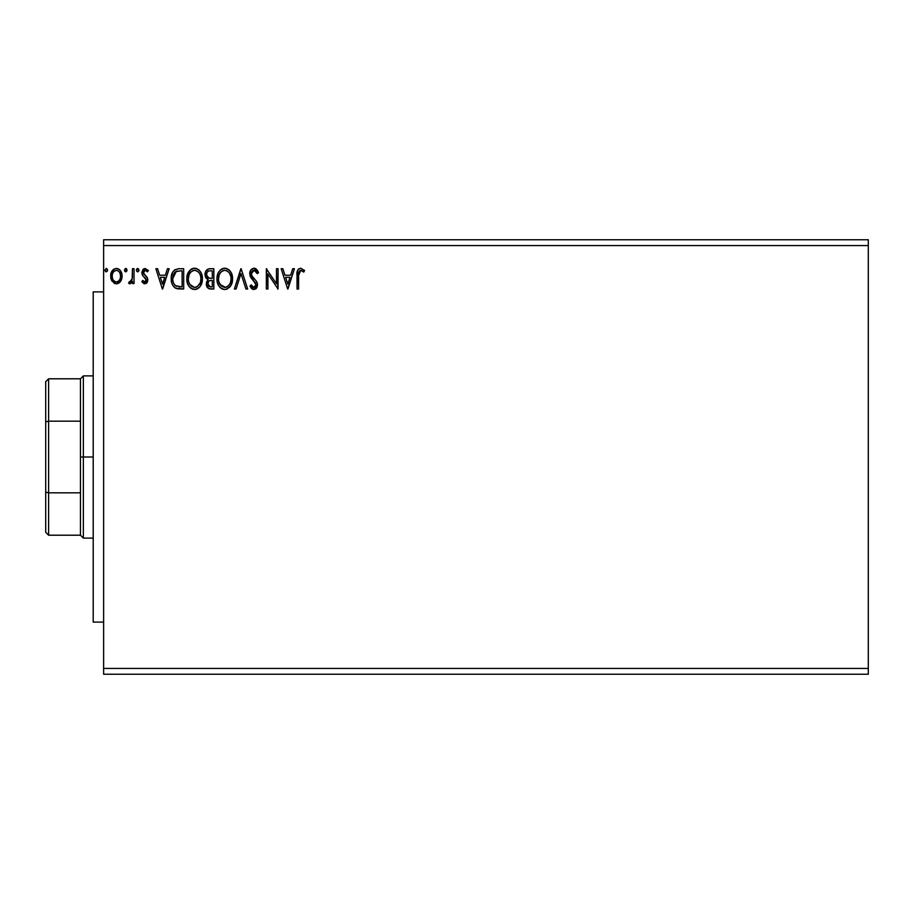 <?xml version="1.0" encoding="UTF-8"?>
<svg xmlns="http://www.w3.org/2000/svg" width="914" height="914" viewBox="0 0 914 914"><rect width="100%" height="100%" fill="white"/><g stroke="black" fill="none" stroke-linecap="round" stroke-linejoin="round"><path stroke-width="1.37" d="M103.625 674.235L868.3 674.235L103.625 674.235L103.625 245.558L868.3 245.558L868.3 668.442L103.625 668.442L868.3 668.442L868.3 674.235L868.3 245.558L103.625 245.558L103.625 239.765L868.3 239.765L103.625 239.765L103.625 674.235M127.023 270.156L126.281 268.625L125.161 268.625L124.75 271.275L126.018 271.812L126.955 270.738L125.721 268.465L124.43 270.156L125.721 271.846L127.023 270.156L125.721 268.465M138.962 270.453L138.654 269.047L137.386 268.51L136.46 269.573L136.7 271.275L137.968 271.812L138.905 270.738L137.683 268.465L136.38 270.156L137.683 271.846L138.985 270.156L137.683 268.465M167.433 268.727L169.136 268.727L162.635 289.007L169.136 268.727L167.433 268.727L165.354 275.228L159.664 275.228L157.574 268.727L155.883 268.727L162.372 289.007L169.136 268.727L167.433 268.727L165.354 275.228L159.664 275.228L157.574 268.727L155.883 268.727L162.372 289.007L155.883 268.727L157.574 268.727M202.405 278.781L201.377 273.457L199.412 270.407L196.384 268.465L192.785 268.476L189.769 270.453L187.816 273.526L186.833 277.959L187.233 282.517L188.684 285.888L191.22 288.516L195.619 289.452L198.555 288.116L200.589 285.762L202.405 278.781C202.474 273 199.869 269.481 194.579 268.213C189.301 269.527 186.707 273.08 186.81 278.873C186.707 284.722 189.335 288.276 194.705 289.521C199.949 288.139 202.52 284.562 202.405 278.781M292.731 268.727L294.422 268.727L287.933 289.007L294.422 268.727L292.731 268.727L290.641 275.228L284.951 275.228L282.872 268.727L281.169 268.727L287.67 289.007L294.422 268.727L292.731 268.727L290.641 275.228L284.951 275.228L282.872 268.727L281.169 268.727L287.67 289.007L281.169 268.727L282.872 268.727M254.001 268.213L250.802 270.064L249.716 273.697L250.722 277.296L255.897 284.174L255.452 286.608L254.366 287.396L252.972 287.179L251.19 284.848L249.979 286.093L251.476 288.378L253.886 289.521L256.651 287.944L257.462 283.991L256.388 281.204L251.784 275.72L251.453 272.509L252.561 270.83L254.115 270.293L256.126 271.515L257.291 273.663L258.559 272.635L256.331 269.082L254.001 268.213C251.167 268.83 249.739 270.658 249.716 273.697L255.954 284.882L253.909 287.442L251.19 284.848L249.979 286.093L253.886 289.521L257.52 284.791L256.72 281.706L251.784 275.72L251.27 273.72L254.115 270.293L257.291 273.663L258.559 272.635L254.001 268.213M232.556 278.781L231.528 273.457L229.563 270.407L226.535 268.465L222.936 268.476L219.92 270.453L217.978 273.526L216.995 277.959L217.395 282.517L218.846 285.888L221.371 288.516L223.941 289.464L226.661 289.235L230.739 285.762L232.556 278.781C232.636 273 230.02 269.481 224.741 268.213C219.451 269.527 216.869 273.08 216.961 278.873C216.858 284.722 219.497 288.276 224.855 289.521C230.111 288.139 232.67 284.562 232.556 278.781M107.532 270.156L106.23 268.465L104.927 270.156L105.67 271.687L107.212 271.275L107.532 270.156L106.23 268.465L104.927 270.156L106.23 271.846L107.532 270.156M209.786 268.727L213.842 268.727L208.746 268.83L205.661 271.435L205.342 276.611L208.209 279.661L206.747 281.592L206.37 284.962L208.586 288.573L213.842 289.007L213.842 268.727L213.842 289.007L213.842 268.727L209.786 268.727C206.621 269.219 205.022 271.138 205.01 274.486L208.209 279.661L206.301 283.98C206.335 287.179 207.889 288.847 210.974 289.007L213.842 289.007L210.974 289.007M236.075 289.007L234.384 289.007L240.873 268.727L234.384 289.007L236.075 289.007L241.01 273.629L245.935 289.007L247.637 289.007L241.136 268.727L247.637 289.007L241.136 268.727L234.384 289.007L236.075 289.007L241.01 273.629L245.935 289.007L247.637 289.007L245.935 289.007M298.581 275.514L299.712 270.658L301.277 270.373L303.768 272.109L304.568 270.544L300.729 268.213L298.638 268.945L297.427 270.818L297.027 289.007L298.581 289.007L298.581 275.514L300.752 270.293L303.768 272.109L304.568 270.544L300.729 268.213C297.633 269.264 296.399 271.629 297.027 275.308L297.027 289.007L298.581 289.007L298.581 275.514M276.485 268.727L276.485 283.808L266.351 268.727L266.351 289.007L267.916 289.007L267.916 273.88L278.05 289.007L278.05 268.727L276.485 268.727L278.05 268.727L276.485 268.727L276.485 283.808L266.351 268.727L266.351 289.007L267.916 289.007L267.916 273.88L278.05 289.007L278.05 268.727L277.719 289.007M171.238 277.719L171.215 278.61C170.987 272.76 173.569 269.47 178.984 268.727L174.711 269.801L172.495 272.555L171.306 276.828L171.661 282.517L172.792 285.397L175.488 288.116L183.691 289.007L183.691 268.727L178.984 268.727C173.569 269.47 170.987 272.76 171.215 278.61C170.975 282.769 172.506 285.991 175.796 288.276L183.691 289.007L183.691 268.727L183.691 289.007L180.618 289.007M144.846 283.808L147.12 282.506L147.794 279.33L146.948 277.045L143.772 274.086L143.521 271.835L145.303 270.293L147.451 271.846L148.342 270.475L145.132 268.465L143.041 269.402L141.853 272.372L142.538 275.354L146.24 279.638L145.097 281.935L142.755 280.427L141.841 281.695L143.921 283.603L144.846 283.808L147.817 279.924L147.325 277.639L143.772 274.086L143.395 272.669L145.303 270.293L147.451 271.846L148.342 270.475L145.132 268.465L141.841 272.749L142.356 275.045L146.263 279.992L144.755 281.98L142.755 280.427L141.841 281.695L144.846 283.808M132.484 268.727L134.038 268.727L132.484 268.727L132.13 279.296L131.308 281.192L129.331 281.718L128.588 283.294L130.691 283.569L132.484 281.363L132.484 283.546L134.038 283.546L134.038 268.727L134.038 283.546L134.038 268.727L132.484 268.727L132.244 278.793L128.588 283.294L129.765 283.808L132.484 281.363L132.484 283.546L134.038 283.546L132.484 283.546M120.568 281.352L121.733 278.839L122.008 274.783L120.694 271.07L118.877 269.173L116.364 268.465L113.85 269.173L110.971 273.48L111.485 280.152L115.107 283.637L117.62 283.637L119.768 282.335L122.088 276.097C122.122 271.892 120.214 269.344 116.364 268.465C112.513 269.356 110.605 271.892 110.651 276.097L112.159 281.363L116.364 283.808L120.191 281.866M868.3 239.765L868.3 245.558L868.3 239.765M106.081 271.835L104.927 270.156M106.527 268.51L107.452 269.561M210.483 288.995L209.032 288.744M207.444 287.647L206.941 286.836M206.724 286.368L206.37 284.997M206.415 282.712L206.747 281.592M207.478 279.296L206.827 278.85M206.244 278.267L205.799 277.616M205.01 274.486L205.067 273.435M205.284 272.395L205.661 271.435M205.741 271.264L207.752 269.184M205.056 275.297L205.479 276.976M207.204 276.736L207.969 277.57L206.713 275.651L206.827 272.966L206.564 274.486C206.713 271.995 208.026 270.773 210.506 270.807L212.288 270.807L212.288 278.347L209.02 278.107L211.5 278.347L209.02 278.107L206.655 275.4M210.38 286.916L207.866 283.946L208.004 285.099L207.866 283.946C207.946 281.581 209.157 280.415 211.488 280.427L210.049 280.564L212.288 280.427L212.288 286.927L209.34 286.699M209.363 280.815L210.049 280.564M208.243 282.118L207.866 283.946L208.803 281.261M208.369 271.138L209.317 270.887M206.827 272.966L207.135 272.315M208.541 286.139L208.004 285.099M211.488 280.427L212.288 280.427L212.288 286.927L210.666 286.927M232.533 279.684L232.453 280.575M230.751 285.751L232.316 281.501M232.122 282.403L231.859 283.306M230.225 286.539L229.643 287.247M227.335 288.973L226.661 289.235M223.027 289.27L222.022 288.881M221.371 288.516L220.503 287.864M219.954 287.316L218.834 285.865M217.966 284.231L217.715 283.58M217.338 282.312L217.064 280.735M216.961 278.873L217.212 276.085M217.658 274.371L217.966 273.549M218.834 271.892L219.326 271.172M219.931 270.453L220.777 269.63M221.302 269.242L221.953 268.865M222.936 268.476L223.804 268.27M225.644 268.27L226.523 268.465M228.374 269.367L229.551 270.407M229.574 270.43L230.145 271.104M230.899 272.201L231.516 273.435M231.699 273.88L232.419 276.656M224.421 270.304L224.787 270.293C229.003 271.344 231.071 274.177 231.002 278.781L230.922 277.365L231.002 278.781C231.093 283.431 229.026 286.322 224.787 287.442C220.537 286.368 218.446 283.511 218.526 278.884L218.537 279.615L218.526 278.884C218.423 274.2 220.514 271.332 224.787 270.293L226.992 270.807L224.787 270.293M228.649 272.109L229.608 273.389M229.517 273.24L230.762 276.371M230.202 283.1L228.957 285.237M218.606 280.347L218.537 279.615M220.011 284.471L225.518 287.384L221.119 285.831L218.869 281.786M222.65 270.773L223.336 270.51M218.869 275.959L218.526 278.884L219.326 274.554L221.188 271.789L219.68 273.8M227.837 271.344L228.626 272.086M225.804 287.327L226.638 287.053M226.912 286.916L225.518 287.384M229.54 284.414L227.54 286.539M230.922 280.255L230.659 281.706M254.423 268.236L255.577 268.59M257.28 270.144L258.559 272.635L257.291 273.663L256.777 272.555M254.709 270.384L253.589 270.338M252.413 270.944L251.716 271.846M251.281 273.412L252.15 276.325M251.521 275.125L251.784 275.72M253.658 278.199L254.366 278.953L253.646 278.199M257.062 282.415L257.314 283.203M257.462 285.636L256.651 287.933M253.201 289.441L252.298 289.053M251.316 288.184L250.79 287.487M249.979 286.093L251.19 284.848L251.818 285.922M252.241 286.516L252.972 287.179M253.429 287.384L254.789 287.225M255.851 285.762L255.897 284.174M254.549 281.729L255.532 283.089M252.435 279.547L251.853 278.884M251.807 278.839L251.247 278.107L251.818 278.839M250.299 276.451L249.99 275.571M249.979 271.789L250.79 270.087M250.824 270.041L251.407 269.333M251.43 269.31L253.498 268.236M255.463 289.075L256.114 288.573M252.664 270.761L253.498 270.361M298.581 289.007L297.027 289.007M297.027 275.308L297.073 273.355M297.073 273.263L297.153 272.269M297.484 270.647L297.793 269.973M304.179 270.11L303.768 272.109L302.808 271.287L303.299 271.687M302.625 271.15L300.557 270.304M301.529 270.464L302.306 270.921M298.981 271.641L298.752 272.395M298.695 272.772L298.615 273.937M298.615 273.96L298.592 274.726M287.796 284.117L285.614 277.308L289.978 277.308L287.796 284.117L285.614 277.308L289.978 277.308L287.796 284.117M267.916 289.007L266.351 289.007L266.705 268.727M202.382 279.718L202.302 280.575M201.971 282.403L201.708 283.294M201.503 283.888L201.971 282.392M201.08 284.86L200.6 285.751M200.589 285.762L199.515 287.213M197.161 288.984L196.51 289.235M192.877 289.27L191.849 288.881M191.22 288.527L190.352 287.864M189.804 287.327L188.695 285.888M187.827 284.265L187.564 283.58M187.187 282.323L186.833 279.787M186.833 277.959L187.05 276.085M187.496 274.371L190.626 269.63M191.129 269.264L191.791 268.865M192.774 268.476L193.654 268.27M195.493 268.27L196.384 268.465M198.212 269.356L199.389 270.395M199.435 270.43L199.995 271.104M200.737 272.201L201.971 275.16M199.503 287.225L200.086 286.528M188.718 275.959L188.375 278.884C188.273 274.2 190.363 271.332 194.636 270.293L193.894 270.338L194.636 270.293C198.852 271.344 200.92 274.177 200.852 278.781C200.943 283.431 198.875 286.322 194.636 287.442L191.883 286.573L189.861 284.471L194.636 287.442C190.386 286.368 188.295 283.511 188.375 278.884L189.175 274.554L191.037 271.789L189.518 273.8M195.002 270.304L196.076 270.498M188.375 278.884L188.387 279.615L188.375 278.884M188.455 280.347L188.387 279.615M192.5 270.773L193.185 270.51M200.852 278.781L200.772 277.365L200.852 278.781M200.612 276.371L200.772 277.33M198.498 272.109L199.458 273.389M197.687 271.344L198.475 272.086M194.636 287.442L195.368 287.384L194.636 287.442M195.653 287.327L196.487 287.053M196.761 286.916L195.368 287.384M200.052 283.1L197.39 286.539M200.76 280.255L200.509 281.706M179.395 288.973L177.442 288.767M176.962 288.675L176.379 288.504M175.054 287.853L174.243 287.225M172.175 284.117L171.958 283.534M171.741 282.814L171.432 281.409M171.649 282.472L171.432 281.443M171.318 280.632L171.272 280.038M176.105 286.105L176.619 286.356C173.854 284.608 172.575 282.026 172.769 278.61L176.288 271.321L182.126 270.807L182.126 286.927L175.408 285.636M173.294 275L173.043 275.902M174.22 273.092L175.134 272.064M175.488 271.778L180.458 270.807L175.499 271.766M179.978 286.905L178.836 286.825M172.769 278.61L172.986 276.188L172.769 278.61M172.952 280.895L172.815 279.764M173.557 283.032L173.203 282.015M174.094 284.105L173.58 283.089M173.717 273.96L172.986 276.188M162.509 284.117L160.327 277.308L164.691 277.308L162.509 284.117L160.327 277.308L164.691 277.308L162.509 284.117M141.841 281.695L142.755 280.427L143.132 280.964L142.755 280.427M144.423 281.946L145.669 281.569M145.886 281.295L145.886 278.644L144.755 277.456M146.263 279.992L145.886 278.644L146.263 279.992M143.761 276.679L143.018 275.971M143.03 269.413L143.704 268.865M145.132 268.465L148.342 270.475L147.451 271.846L146.56 270.795M143.886 271.092L143.772 274.086L145.977 276.051M143.966 274.36L143.395 272.669L145.429 275.617L143.601 273.754M146.948 277.045L147.44 277.902M147.657 281.261L147.44 281.912M147.108 282.506L146.16 283.454M137.534 271.835L136.38 270.156M136.46 269.573L137.111 268.636M129.605 283.786L128.588 283.294L129.331 281.718L130.279 281.958M129.331 281.718L130.028 281.98L129.331 281.718M131.582 280.769L132.244 278.793M132.393 277.525L132.45 276.108M132.473 274.726L132.484 273.72M125.572 271.835L124.43 270.156M126.029 268.51L126.703 269.047M119.128 282.894L119.711 282.392M116.364 283.808L117.54 283.66M115.21 283.671L114.067 283.214M111.474 280.141L111.028 278.953M111.017 278.896L110.731 277.513M111.531 271.995L112.045 271.058M112.822 270.041L113.485 269.424M116.364 268.465L115.701 268.51M117.049 268.51L118.592 269.013M119.368 269.527L120.054 270.201M121.551 272.829L122.008 274.771M122.088 276.097L122.065 276.793M122.008 277.468L121.733 278.827M120.979 280.689L121.368 279.867M121.254 280.141L121.516 279.501M114.513 270.864L116.364 270.293L113.77 271.504M112.433 278.062L112.205 276.085C112.136 272.955 113.519 271.012 116.364 270.293C119.208 271.012 120.602 272.943 120.522 276.085L120.294 274.131L120.522 276.085C120.591 279.227 119.208 281.204 116.364 281.98C113.53 281.192 112.148 279.227 112.205 276.085L112.262 277.091M115.393 281.832L114.513 281.386M113.77 280.678L113.13 279.787M112.445 274.131L113.187 272.281M117.335 270.43L119.117 271.687M117.598 281.729L116.866 281.946M118.854 280.815L118.226 281.375M210.871 278.336L210.243 278.313M209.934 278.279L209.317 278.187M207.627 271.664L208.243 271.195M210.506 270.807L212.288 270.807L212.288 278.347L211.5 278.347M189.838 273.252L190.318 272.555M200.04 274.52L200.509 275.902M189.861 284.471L188.718 281.786M180.458 270.807L182.126 270.807L182.126 286.927L181.109 286.927M175.625 285.796L174.414 284.585M176.528 271.23L177.293 271.035M119.551 272.303L120.294 274.131M120.294 278.062L120.065 278.816M114.501 281.375L113.782 280.689M103.625 622.103L93.205 622.103L93.205 291.897L103.625 291.897L93.205 291.897L93.205 622.103L103.625 622.103M45.7 381.686L45.7 421.88L45.7 381.686L48.602 378.796L48.602 535.204L48.602 492.829L45.7 492.12L45.7 421.88L45.7 532.314L45.7 492.12L48.602 492.829L80.455 492.829L80.455 535.204L80.455 457L80.455 492.829L48.602 492.829L48.602 378.796L80.455 378.796L80.455 457L83.357 457L83.357 375.894L83.357 457L93.205 457L83.357 457L83.357 538.106L83.357 457L80.455 457L80.455 378.796L83.357 375.894L93.205 375.894M48.602 421.171L80.455 421.171L48.602 421.171L45.7 421.88L48.602 421.171M93.205 538.106L83.357 538.106L80.455 535.204L48.602 535.204L45.7 532.314"/></g></svg>
